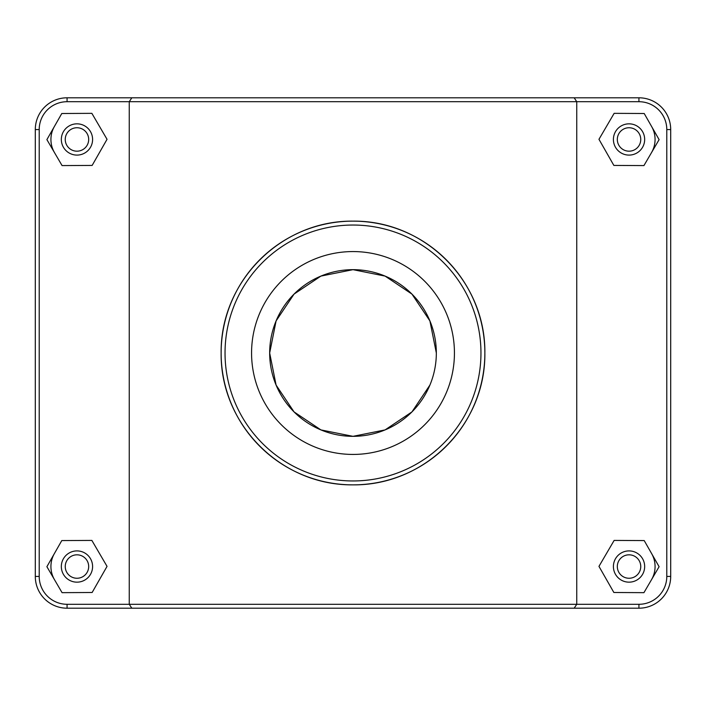 <?xml version="1.0" encoding="UTF-8"?>
<svg xmlns="http://www.w3.org/2000/svg" width="706" height="706" viewBox="0 0 706 706"><rect width="100%" height="100%" fill="white"/><g stroke="black" fill="none" stroke-linecap="round" stroke-linejoin="round"><path stroke-width="1.06" d="M131.819 97.799L129.251 101.708L638.93 101.708A27.861 27.861 0 0 1 666.791 129.569L666.791 576.431A27.861 27.861 0 0 1 638.93 604.292L67.07 604.292A27.861 27.861 0 0 1 39.209 576.431L39.209 129.569A27.861 27.861 0 0 1 67.07 101.708L129.251 101.708L129.251 604.292L131.819 608.201L638.93 608.201A31.77 31.77 0 0 0 670.7 576.431L670.7 129.569A31.77 31.77 0 0 0 638.93 97.799L67.07 97.799A31.77 31.77 0 0 0 35.3 129.569L35.3 576.431A31.77 31.77 0 0 0 67.07 608.201L131.819 608.201M574.181 608.201L576.749 604.292L576.749 101.708L574.181 97.799M221.137 353C220.272 424.509 281.023 485.604 353 484.863C424.977 485.604 485.728 424.509 484.863 353C485.728 281.491 424.977 220.396 353 221.137C281.023 220.396 220.272 281.491 221.137 353A131.863 131.863 0 0 0 418.932 467.195A131.863 131.863 0 0 0 418.932 238.805A131.863 131.863 0 0 0 221.137 353M651.656 553.636A26.043 26.043 0 0 1 651.514 579.679M613.408 566.539A15.62 15.62 0 0 1 636.847 553.001A15.62 15.62 0 0 1 636.847 580.067A15.62 15.62 0 0 1 613.408 566.539M617.318 566.539A11.72 11.72 0 0 0 634.897 576.687A11.72 11.72 0 0 0 634.897 556.39A11.72 11.72 0 0 0 617.318 566.539M613.858 592.493L598.962 566.371L614.141 540.417L644.207 540.575L659.104 566.697L643.934 592.661L613.858 592.493M54.486 579.679A26.043 26.043 0 0 1 54.344 553.636M92.592 566.539A15.62 15.62 0 0 0 69.153 553.001A15.62 15.62 0 0 0 69.153 580.067A15.62 15.62 0 0 0 92.592 566.539M88.682 566.539A11.72 11.72 0 0 1 71.103 576.687A11.72 11.72 0 0 1 71.103 556.39A11.72 11.72 0 0 1 88.682 566.539M92.142 592.493L107.038 566.371L91.859 540.417L61.793 540.575L46.896 566.697L62.066 592.661L92.142 592.493M651.656 126.568A26.043 26.043 0 0 1 651.514 152.602M613.408 139.461A15.62 15.62 0 0 1 636.847 125.933A15.62 15.62 0 0 1 636.847 152.999A15.62 15.62 0 0 1 613.408 139.461M617.318 139.461A11.72 11.72 0 0 0 634.897 149.61A11.72 11.72 0 0 0 634.897 129.313A11.72 11.72 0 0 0 617.318 139.461M613.858 165.425L598.962 139.303L614.141 113.339L644.207 113.507L659.104 139.629L643.934 165.583L613.858 165.425M92.592 139.461A15.62 15.62 0 0 0 69.153 125.933A15.62 15.62 0 0 0 69.153 152.999A15.62 15.62 0 0 0 92.592 139.461M88.682 139.461A11.72 11.72 0 0 1 71.103 149.61A11.72 11.72 0 0 1 71.103 129.313A11.72 11.72 0 0 1 88.682 139.461M92.142 165.425L107.038 139.303L91.859 113.339L61.793 113.507L46.896 139.629L62.066 165.583L92.142 165.425M54.486 152.602A26.043 26.043 0 0 1 54.344 126.568M436.334 353A83.334 83.334 0 0 1 311.337 425.171A83.334 83.334 0 0 1 311.337 280.829A83.334 83.334 0 0 1 436.334 353L429.91 320.921L411.942 294.093L385.079 276.09L353 269.666L320.921 276.09L294.058 294.093L276.09 320.921L269.666 353L276.09 385.079L294.058 411.907L320.921 429.91L353 436.334L385.079 429.91L411.942 411.907L429.91 385.079M454.435 353A101.435 101.435 0 0 1 302.283 440.844A101.435 101.435 0 0 1 302.283 265.156A101.435 101.435 0 0 1 454.435 353M225.037 353A127.962 127.962 0 0 1 416.981 242.184A127.962 127.962 0 0 1 416.981 463.816A127.962 127.962 0 0 1 225.037 353M67.07 604.292L67.07 608.201M638.93 101.708L638.93 97.799M666.791 129.569L670.7 129.569M666.791 576.431L670.7 576.431M638.93 604.292L638.93 608.201M39.209 576.431L35.3 576.431M39.209 129.569L35.3 129.569M67.07 101.708L67.07 97.799"/></g></svg>
